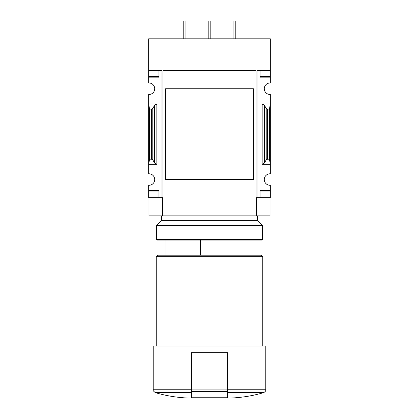 <?xml version="1.0" encoding="UTF-8"?>
<svg xmlns="http://www.w3.org/2000/svg" width="419" height="419" viewBox="0 0 419 419"><rect width="100%" height="100%" fill="white"/><g stroke="black" fill="none" stroke-linecap="round" stroke-linejoin="round"><path stroke-width="0.63" d="M253.385 167.343L253.385 179.536L165.615 179.536L165.615 88.744L253.385 88.744L253.385 100.969M148.666 76.337L148.666 77.85L158.958 77.85L158.958 70.586L158.958 76.337L148.666 76.337L148.666 38.805L270.334 38.805L270.334 82.999A5.751 5.751 0 0 0 264.279 88.744A5.751 5.751 0 0 0 270.334 94.485L270.334 104.027L262.163 104.027L264.337 105.169L266.212 108.395L267.573 109.108L269.422 109.108L270.334 104.027L270.334 173.796A5.751 5.751 0 0 0 264.279 179.536A5.751 5.751 0 0 0 270.334 185.282L270.334 197.695L260.042 197.695L260.042 191.944L270.334 191.944M148.666 77.85L148.666 82.999A5.751 5.751 0 0 1 154.721 88.744A5.751 5.751 0 0 1 148.666 94.485L148.666 164.253L156.837 164.253L154.663 163.111L152.788 159.89L151.427 159.173L149.578 159.173L148.666 164.253L148.666 173.796A5.751 5.751 0 0 1 154.721 179.536A5.751 5.751 0 0 1 148.666 185.282L148.666 197.695L161.985 197.695L161.985 70.586L148.666 70.586M200.492 255.202L200.492 240.066M227.658 398.05L230.686 398.05L227.658 398.05L227.658 389.749L227.658 392.655L263.619 392.655C252.861 395.803 241.883 397.6 230.686 398.05M270.334 70.586L257.015 70.586L257.015 197.695L256.412 197.695L256.412 215.853L256.109 215.853L256.109 70.586L256.109 215.853L148.97 215.853L148.97 197.695M162.588 215.853L162.588 197.695L161.985 197.695M257.015 197.695L260.042 197.695L260.042 190.436L270.334 190.436M264.337 163.111L262.163 164.253L270.334 164.253L269.422 159.173L267.573 159.173L266.212 159.89L264.337 163.111L264.337 105.169M270.334 76.337L260.042 76.337L260.042 70.586L260.042 77.85L270.334 77.85M156.837 104.027L148.666 104.027L149.578 109.108L151.427 109.108L152.788 108.395L154.663 105.169L156.837 104.027L156.837 164.253M148.666 190.436L158.958 190.436L158.958 197.695L158.958 191.944L148.666 191.944M235.227 38.805L235.227 20.95L183.773 20.95L183.773 38.805M256.109 70.586L162.891 70.586L162.891 215.853M253.385 88.744L253.385 179.536L253.385 88.744M270.03 197.695L270.03 215.853L256.412 215.853M191.342 398.05L188.314 398.05L191.342 398.05L191.342 389.749L191.342 392.655L155.381 392.655C166.139 395.803 177.117 397.6 188.314 398.05M265.793 389.749L227.658 389.749L227.658 352.651L191.342 352.651L191.342 389.749L153.207 389.749L153.207 345.994L265.793 345.994L265.766 390.157C265.604 390.073 266.327 391.089 263.619 392.655M156.235 345.994L156.235 256.711L262.765 256.711L262.765 345.994M156.235 256.711L157.748 255.202L261.252 255.202L262.765 256.711M165.007 255.202L165.007 240.066M233.917 38.805L233.917 20.95M210.809 38.805L210.809 20.95M208.191 38.805L208.191 20.95M185.083 38.805L185.083 20.95M149.578 159.173L149.578 109.108M269.422 159.173L269.422 109.108M191.415 352.651L191.415 397.746L227.585 397.746L227.585 391.388L191.415 391.388M227.585 352.651L227.585 391.388M156.538 239.464L157.141 240.066L261.859 240.066L262.462 239.464L262.462 225.542L156.538 225.542L156.538 239.464L262.462 239.464M161.682 215.853L161.682 220.394L257.318 220.394L257.318 215.853M262.163 164.253L262.163 104.027M151.427 159.173L151.427 109.108M152.788 159.89L152.788 108.395M154.663 163.111L154.663 105.169M266.212 159.89L266.212 108.395M267.573 159.173L267.573 109.108M227.585 389.916L191.415 389.916M254.899 255.202L254.899 240.066M153.207 389.749C152.678 390.189 153.401 391.157 155.381 392.655M164.101 255.202L164.101 240.066M161.682 220.394L156.538 225.542M257.318 220.394L262.462 225.542"/></g></svg>
